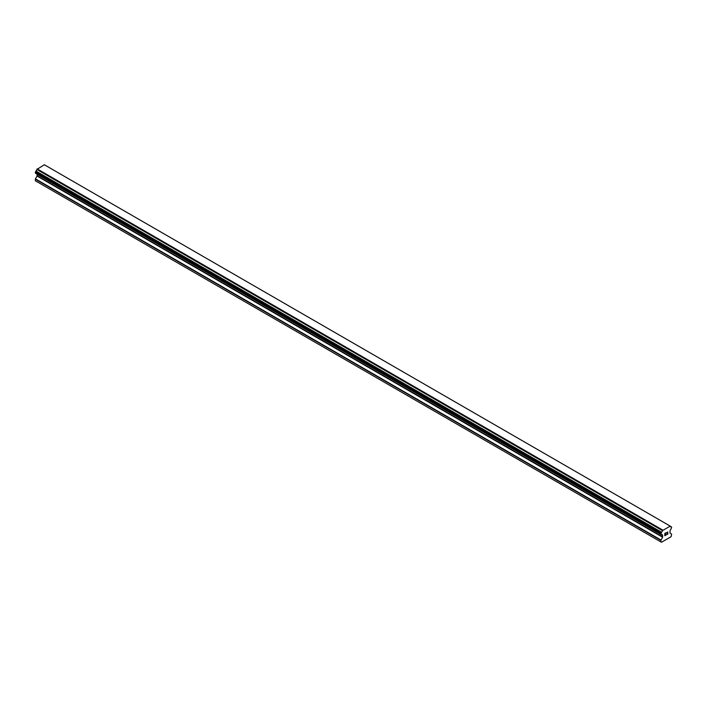 <?xml version="1.0" encoding="UTF-8"?>
<svg xmlns="http://www.w3.org/2000/svg" width="707" height="707" viewBox="0 0 707 707"><rect width="100%" height="100%" fill="white"/><g stroke="black" fill="none" stroke-linecap="round" stroke-linejoin="round"><path stroke-width="1.06" d="M664.942 533.529L664.942 534.43L664.942 533.52L665.941 532.945L664.942 533.529M664.942 534.43L665.49 534.112M665.49 534.262L664.942 534.58L665.49 534.262M664.942 534.58L664.942 535.482L664.942 534.58M664.942 535.482L665.941 534.907M664.81 535.703L665.941 535.049L664.81 535.712L664.81 533.449L665.941 532.795M666.728 532.91L667.77 531.956M667.77 532.618L667.496 533.202L667.77 532.618M667.496 533.202L666.887 534.359L667.496 533.202M666.887 534.359L667.956 533.741M666.613 534.66L667.956 533.891L666.613 534.669L667.735 532.415L666.948 532.468L667.647 532.062M661.522 534.607A1.52 0.875 -60 0 1 662.141 534.598A1.52 0.875 -60 0 1 662.441 535.137L660.904 534.218L661.522 532.221A1.52 0.875 -60 0 0 662.441 530.621L670.112 526.194A1.52 0.875 -60 0 0 670.413 526.733A1.52 0.875 -60 0 0 671.031 526.724L671.65 527.122L671.031 529.11A1.52 0.875 -60 0 0 670.112 530.71L669.936 532.99L671.65 534.121L671.076 536.719L661.478 542.26L660.904 541.924L660.904 540.325L662.618 537.214L37.064 176.052L35.438 178.862L35.35 180.771L660.904 541.924M662.618 537.214L662.441 535.137M37.126 174.196L37.064 176.052M35.836 173.445L661.39 534.607L35.836 173.445M669.865 525.902L44.311 164.74L36.888 169.459A1.52 0.875 -60 0 1 35.969 171.059L35.421 173.206L660.974 534.368M671.164 526.724L670.112 526.123L671.164 526.724M662.689 530.038L37.135 168.876M662.441 530.621L36.888 169.459M662.468 535.19L661.478 534.616M671.031 526.724L670.112 526.194M662.512 530.356L36.958 169.194M661.522 532.221L35.969 171.059M661.39 532.371L35.836 171.209M660.974 533.096L35.421 171.934M660.904 533.325L35.35 172.163M660.904 534.218L35.35 173.056M662.706 535.482L37.153 174.32M662.706 536.913L37.153 175.751M660.992 540.024L35.438 178.862M660.904 540.325L35.35 179.171M662.503 535.226L661.46 534.625"/></g></svg>
